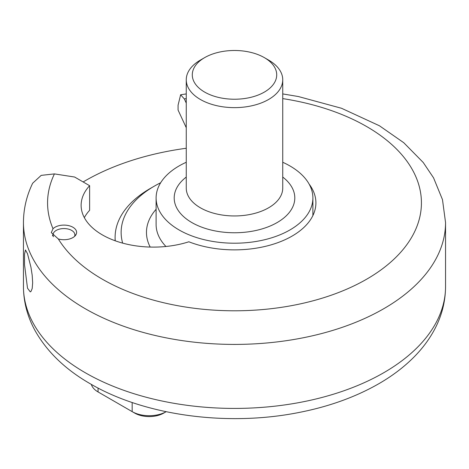 <?xml version="1.0" encoding="UTF-8"?>
<svg xmlns="http://www.w3.org/2000/svg" width="469" height="469" viewBox="0 0 469 469"><rect width="100%" height="100%" fill="white"/><g stroke="black" fill="none" stroke-linecap="round" stroke-linejoin="round"><path stroke-width="0.7" d="M100.583 393.391A20.501 11.836 0 0 0 100.612 393.409L98.056 391.932A24.118 13.923 180 0 1 91.32 384.381M100.612 393.409L98.056 391.932L98.056 388.051M134.726 413.107L132.17 411.63L134.726 413.107A20.501 11.836 0 0 0 163.722 413.107L166.143 411.706A24.118 13.923 180 0 1 132.17 411.63L98.056 391.932M83.148 181.954A211.05 121.846 180 0 1 186.257 148.257M27.507 288.189L24.523 264.715L24.529 254.11L25.455 249.954L27.507 253.723L30.936 267.16L32.197 275.297L32.66 282.789L32.197 288.494L30.936 291.53L30.268 291.876L27.507 288.189M186.257 127.703L178.079 110.074L178.079 105.15L180.629 94.797L184.323 98.912L186.257 103.08M53.015 228.725A12.663 7.311 180 0 1 67.255 225.355A12.663 7.311 180 0 1 76.611 232.413A12.663 7.311 180 0 1 58.332 238.967L51.285 232.601L53.015 228.725A186.932 107.923 180 0 1 54.427 173.905L41.196 175.371L32.654 183.232C26.575 195.831 23.509 208.945 23.45 222.564A211.05 121.846 0 0 0 234.5 344.416A211.05 121.846 0 0 0 445.55 222.564L442.484 199.642L433.561 177.851L423.226 162.485L403.745 142.699L379.433 125.768L341.526 108.275L298.354 96.532L282.743 93.917M309.13 184.1A81.407 47 180 0 1 315.907 202.872A81.407 47 180 0 1 272.647 244.39A81.407 47 180 0 1 188.843 241.781A72.361 41.776 180 0 1 81.125 205.334A72.361 41.776 180 0 1 89.62 185.695L89.62 210.311A72.361 41.776 0 0 0 84.338 217.645M313.063 215.183A81.407 47 0 0 0 312.887 214.82M89.62 185.695L74.606 177.024L54.427 173.905M275.719 80.111A42.21 24.37 180 0 1 214.216 96.233A42.21 24.37 180 0 1 204.654 57.628A42.21 24.37 180 0 1 264.346 57.628A42.21 24.37 180 0 1 275.719 80.111M204.654 57.628L200.386 60.091A48.243 27.853 0 0 0 186.257 79.783A48.243 27.853 0 0 0 229.277 107.471A48.243 27.853 0 0 0 281.605 85.786A48.243 27.853 0 0 0 282.743 79.783A48.243 27.853 0 0 0 268.614 60.091L264.346 57.628M122.667 243.13A113.363 65.449 180 0 1 154.336 186.134A113.363 65.449 180 0 1 160.662 182.752M154.336 186.134L150.074 188.597A119.396 68.931 0 0 0 115.104 237.337A119.396 68.931 0 0 0 115.257 240.802M282.743 162.274A78.387 45.259 180 0 1 312.887 197.947A78.387 45.259 180 0 1 311.053 207.697A78.387 45.259 180 0 1 226.005 242.942A78.387 45.259 180 0 1 156.113 197.947A78.387 45.259 180 0 1 186.257 162.274M53.495 236.716A10.928 6.308 180 0 1 53.214 233.679A10.928 6.308 180 0 1 63.948 228.567A10.928 6.308 180 0 1 74.677 233.679A10.928 6.308 180 0 1 74.548 236.411M132.17 402.502L132.17 411.63M23.45 286.571C23.544 302.153 27.507 316.991 35.327 331.085C47.31 352.096 65.619 369.66 90.259 383.771C144.575 415.587 226.773 426.62 297.821 412.708C328.564 406.811 355.766 397.032 379.433 383.372C392.67 375.681 404.178 366.905 413.975 357.056C421.877 349.088 428.408 340.5 433.561 331.29C441.458 317.132 445.45 302.229 445.55 286.571A211.05 121.846 180 0 1 315.268 399.148A211.05 121.846 180 0 1 85.264 372.732A211.05 121.846 180 0 1 23.45 286.571L23.45 222.564M184.323 98.912A186.932 107.923 180 0 1 186.257 98.607M282.743 98.607A186.932 107.923 180 0 1 371.858 276.071A186.932 107.923 180 0 1 58.332 238.967M282.743 79.783L282.743 188.104A48.243 27.853 180 0 1 281.605 194.102A48.243 27.853 180 0 1 229.277 215.787A48.243 27.853 180 0 1 186.257 188.104L186.257 79.783M150.203 247.069A88.037 50.828 180 0 1 156.113 209.28M282.743 177.059A60.302 34.812 180 0 1 293.383 205.445A60.302 34.812 180 0 1 209.344 229.587A60.302 34.812 180 0 1 186.257 177.059M165.95 246.489A78.387 45.259 180 0 1 156.113 224.534L156.113 197.947M445.55 286.571L445.55 222.564M186.257 93.917L180.583 94.773M115.104 237.337L115.104 240.749M312.887 197.947L312.887 215.547M53.214 233.679L52.51 235.784M74.677 233.679L75.327 235.62"/></g></svg>

